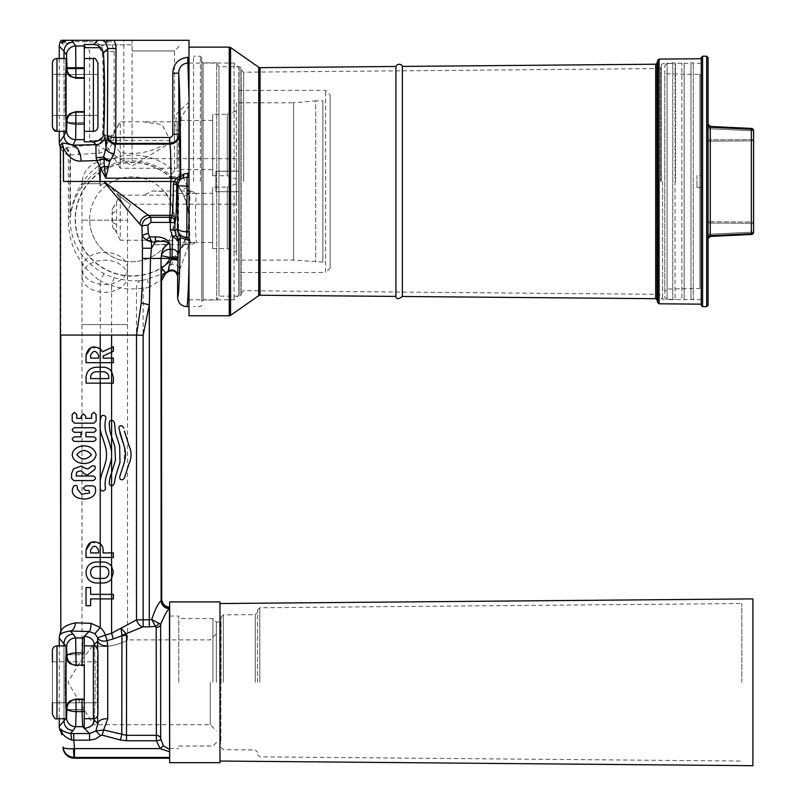 <?xml version="1.0" encoding="UTF-8"?>
<svg xmlns="http://www.w3.org/2000/svg" width="806" height="806" viewBox="0 0 806 806"><rect width="100%" height="100%" fill="white"/><g stroke="black" fill="none" stroke-linecap="round" stroke-linejoin="round"><path stroke-width="0.6" stroke-dasharray="4.03 3.02" d="M701.23 299.6L701.23 63.291L701.23 299.6L693.261 299.6L693.261 63.291L693.261 299.6L690.984 299.6L690.984 63.291L690.984 299.6L684.153 299.6L684.153 63.291L684.153 299.6L681.886 299.6L681.886 63.291L681.886 299.6L675.055 299.6L675.055 63.291L675.055 299.6L672.778 299.6L672.778 63.291L672.778 299.6L667.086 299.6L667.086 63.291L667.086 299.6L664.809 297.323L664.809 65.568L664.809 297.323M664.809 291.359L664.809 71.532L664.809 291.359L667.086 289.042L667.086 73.85L667.086 289.042L699.89 288.467L699.89 74.424L667.086 73.85L664.809 71.532M701.23 57.599L701.23 305.293M708.061 305.293L708.061 57.599M708.061 124.195L708.061 125.766A2.277 1.481 180 0 0 710.298 127.247L710.298 139.841L708.061 139.841L708.061 125.766L708.061 237.125L708.061 125.766L708.061 142.4L708.061 139.841L710.298 139.841L710.298 127.247L751.353 129.262L751.353 233.629L710.298 235.644L710.298 234.163L708.061 234.163L708.061 142.4L708.061 237.125L708.061 234.163L710.298 234.163L710.298 235.644A2.277 1.481 180 0 0 708.061 237.125L708.061 238.697L710.298 235.644L710.227 126.461L751.424 128.426L751.353 139.629L751.353 130.703L708.061 128.728L753.59 130.703L753.59 232.188L751.353 232.188L751.353 223.272L751.353 232.188L710.298 234.163L710.298 223.05L751.353 223.272L710.298 223.05L710.298 141.121L751.353 140.899L751.353 139.629L710.298 139.841L710.298 141.121L710.298 139.841L753.59 139.629L753.59 223.272L753.59 139.629A2.277 1.269 0 0 1 751.353 140.899L710.298 141.121L710.298 221.771L751.353 222.003L751.353 139.629L753.59 139.629A2.277 1.269 180 0 1 751.353 140.899L751.353 222.003L710.298 221.771L710.298 234.163L751.353 232.188L751.424 234.465L751.353 232.188L753.59 232.188L753.59 223.272A2.277 1.269 0 0 0 751.353 222.003L751.353 223.272L753.59 223.272A2.277 1.269 180 0 0 751.353 222.003L751.353 223.272L753.59 223.272M701.23 75.794L701.23 287.107L701.23 75.794L699.89 74.424L699.89 288.467L701.23 287.107M701.23 175.517L701.23 187.385L701.23 175.517L696.938 175.517L696.938 187.385L696.938 175.517M97.939 63.07L97.939 126.814C97.667 129.575 96.146 131.096 93.385 131.368L93.385 58.516C94.493 57.357 96.015 58.868 97.939 63.07M97.939 74.444L97.939 115.429L97.939 74.444L97.939 115.429L97.939 74.444L52.41 74.444L52.41 115.429L52.41 74.444L97.939 74.444M53.115 129.252L52.41 126.814L52.41 74.444M56.964 58.516L56.964 131.368L66.062 131.368L66.062 58.516L66.062 131.368L66.062 58.516L56.964 58.516L56.964 131.368L56.964 58.516C54.193 58.778 52.672 60.299 52.41 63.07L52.41 115.429L97.939 115.429L52.41 115.429M66.062 67.623L66.062 122.26L66.062 67.623L84.277 67.623L84.277 122.26L84.277 67.623L84.277 122.26L84.277 67.623L66.062 67.623L66.062 122.26L66.062 67.623M70.142 113.545L75.915 111.651L84.277 111.651L84.277 131.368L84.277 58.516L84.277 78.222L84.277 77.678L76.137 77.678A9.108 9.068 21.8 0 1 67.029 68.611L66.576 55.09L63.996 51.221L63.996 135.781L66.586 130.592L66.757 120.588A9.108 9.068 -21.8 0 1 70.142 113.545L66.566 118.532L66.757 120.588M52.41 661.807L97.939 661.807L97.939 702.782L97.939 661.807L52.41 661.807L52.41 714.166L52.41 661.807L52.41 702.782L52.41 661.807L52.41 702.782L97.939 702.782L97.939 661.807L97.939 702.782L52.41 702.782M97.939 650.422L97.939 714.166C97.667 716.937 96.146 718.448 93.385 718.72L93.385 645.868C94.493 644.709 96.015 646.231 97.939 650.422M70.142 663.691A9.108 9.068 -158.2 0 1 66.757 656.648L66.566 658.703L70.142 663.691L75.915 665.585L84.277 665.383L84.277 645.868L84.277 718.72L84.277 645.868L84.277 718.72L93.385 718.72M84.277 709.612L84.277 654.976L84.277 709.612L66.062 709.612L66.062 654.976L66.062 709.612L66.062 654.976L66.062 709.612L84.277 709.612L84.277 654.976L84.277 709.612M66.062 645.868L66.062 718.72L66.062 645.868L66.062 718.72L56.964 718.72L56.964 645.868L66.062 645.868M52.41 714.166L52.41 650.422C52.672 647.661 54.193 646.14 56.964 645.868L56.964 718.72L56.964 645.868M84.277 645.868L93.385 645.868M84.277 58.516L84.277 131.368L84.277 58.516L93.385 58.516M701.23 181.451L701.23 58.737L701.23 181.451M402.355 66.424L402.355 296.477M395.907 296.417L395.907 66.485M188.997 47.131L188.997 315.771M201.752 61.468L201.752 301.424L201.752 61.468L203.112 62.838L203.112 300.054L203.112 62.838L216.683 62.838L216.683 300.054L216.683 62.838L218.95 66.767L218.95 296.134L218.95 66.767L239.997 66.767L239.997 296.134L239.997 66.767L241.367 68.127L241.367 294.764L241.367 68.127M675.559 181.451L675.559 63.513L675.559 181.451M243.644 181.451L243.644 72.197L243.644 181.451M201.752 181.451L201.752 57.599L201.752 181.451M193.551 181.451L193.551 56.239L193.551 181.451M241.367 181.451L241.367 69.941L241.367 181.451M219.967 762.678L219.967 601.911M219.967 682.299L219.967 603.543L219.967 682.299M169.653 762.678L169.653 601.911M752.895 598.888L752.895 765.7M221.086 682.299L221.086 617.174L221.086 682.299M741.812 682.299L741.812 603.543L741.812 682.299M257.527 682.299L257.527 610.021L257.527 682.299M165.573 273.486L165.029 272.841L147.286 279.249A61.901 61.901 0 0 1 141.856 280.367L141.262 280.448C133.998 281.465 124.91 280.548 114.019 277.697A61.185 61.185 0 0 1 103.974 273.587C81.587 261.265 70.233 242.455 69.91 217.136L70.475 216.713C72.369 196.845 87.35 167.084 123.852 161.502L132.083 160.958L132.083 155.044L123.862 155.649C87.33 161.885 72.338 194.256 70.475 216.471L70.475 155.014L99.269 153.08C108.296 151.639 113.263 145.695 114.16 135.257L114.16 51.604L110.563 40.3L97.526 40.3A8.191 4.483 92 0 1 94.917 42.033L92.448 44.501L84.277 44.501L84.277 68.53L67.029 68.611L66.757 69.296L66.566 71.351L70.142 76.328L75.915 78.222L84.277 78.222L84.277 67.392L84.277 78.222M84.277 46.002L75.683 46.002L75.915 78.222M92.448 44.501A9.128 9.108 135 0 1 99.37 47.695L102.171 52.974C103.682 69.266 103.813 114.331 102.412 133.756C102.231 138.259 98.937 140.939 92.529 141.785L84.277 141.785L84.277 47.695L84.277 141.785L84.277 139.67L75.683 139.67A9.108 9.078 26.5 0 1 66.586 130.592M97.526 40.3L74.364 40.3A8.191 4.121 91.7 0 1 72.429 41.428L94.917 42.033L101.415 45.599L103.531 51.604L102.171 52.974M99.37 47.695L84.277 47.695L84.277 44.501L84.277 47.695M74.364 40.3L65.86 40.3A8.191 7.375 46.8 0 1 64.52 44.048L72.429 41.428L73.094 42.124C67.593 42.678 64.561 45.71 63.996 51.211L59.241 46.204M65.86 40.3L64.561 40.411A8.191 8.171 132.5 0 1 63.402 44.592L64.52 44.048M64.792 40.3L61.065 40.3M110.503 40.3A8.191 1.934 140.3 0 1 101.415 45.599M114.16 51.604L103.531 51.604L103.531 135.257C102.362 141.433 99.47 144.657 94.866 144.909L71.875 146.571L66.072 147.78L65.538 148.495L59.835 145.725M123.852 161.502A5.924 0.836 -97.7 0 0 123.862 155.649L123.862 40.421L110.563 40.3M112.548 40.3L132.083 40.3M123.862 40.3A9.108 1.3 90.4 0 0 123.862 40.421L132.083 40.451L132.083 155.044A64.198 64.198 0 0 1 174.439 170.993L174.439 130.038L177.028 113.193L188.997 102.231L188.997 40.451M73.094 42.124L75.683 46.002A9.108 9.088 -33.7 0 0 66.576 55.09M70.142 76.328A9.108 9.068 21.8 0 1 66.757 69.296M75.915 111.651L84.277 111.651L84.277 122.482L66.062 122.482C64.833 123.812 64.833 66.062 66.062 67.392C64.833 66.062 64.833 123.812 66.062 122.482L66.566 118.532M63.996 58.516L63.996 131.368M66.566 71.351L66.062 67.392L84.277 67.392L84.277 122.482L84.277 67.392L66.062 67.392M84.277 139.67L84.277 124.033L76.107 124.033A9.108 2.831 0.7 0 1 67.009 121.212A9.108 9.068 -21.8 0 1 76.107 112.135L75.683 139.67L73.094 144.858C67.593 144.304 64.561 141.272 63.996 135.781L59.241 142.471M59.241 58.516L59.241 131.368M66.072 147.78A8.191 8.161 -141.3 0 1 70.475 155.014L69.91 155.719L69.91 216.945A5.924 5.904 115.4 0 1 69.91 217.136L69.91 217.136A5.924 5.904 -133.3 0 0 69.91 216.945L70.475 216.471A5.924 5.904 -127.5 0 1 70.475 216.713M169.653 607.412L169.653 751.817L169.603 607.512A8.191 8.151 20 0 1 161.412 599.352L161.684 598.969M169.653 751.817L169.653 758.234L169.603 749.489L163.336 745.862L160.666 738.467L160.666 624.257C164.656 614.877 167.577 609.658 169.451 608.601L169.653 749.489M169.653 757.418L74.505 757.418L73.769 733.541L70.253 733.551C64.006 731.788 60.934 730.276 61.024 729.007L60.762 731.516M160.797 740.009L156.374 740.774L160.182 748.603L169.603 751.817M147.286 279.249L149.301 287.188L161.129 279.813L161.684 280.448M161.412 599.352L161.129 600.561C157.966 603.724 154.823 610.031 151.709 619.492L136.506 619.895L111.601 633.234L113.303 638.896L121.777 635.803L121.777 734.659L103.611 729.984L107.742 718.801L107.742 645.797L107.097 640.669L113.303 638.896M188.997 57.347L188.997 186.136M168.343 271.672L169.935 265.557C171.819 264.277 176.524 257.285 184.05 244.591L188.997 225.952L188.997 214.587L184.111 196.14A56.914 56.914 0 0 1 188.997 218.557M132.083 160.958A58.284 58.284 0 0 1 170.529 175.436L181.007 190.156L184.111 196.14L188.997 193.46L188.997 214.587M184.05 244.591A5.924 2.761 24.4 0 1 188.997 244.097L179.587 270.141C179.013 288.125 178.358 297.273 177.622 297.555M188.997 225.952L188.997 244.097M180.776 190.297A56.642 56.642 0 0 0 88.388 183.204A56.642 56.642 0 0 0 112.941 272.549A56.642 56.642 0 0 0 180.776 190.297M169.935 265.557A5.924 5.894 16.4 0 1 179.587 270.141L177.622 276.539M186.73 306.663C187.627 305.927 188.392 291.903 188.997 264.58L188.997 245.407M188.997 264.58L188.997 239.946M188.997 194.044A5.924 0.534 156.3 0 0 184.332 196.634M188.997 193.46L187.536 186.881A5.924 0.534 149.5 0 1 181.007 190.156A56.914 56.914 0 0 0 88.317 182.851A56.914 56.914 0 0 0 112.427 272.65A56.914 56.914 0 0 0 188.997 219.917M188.997 191.153L188.997 105.808L181.521 116.407L180.353 130.038L174.439 130.038M187.536 186.881L180.655 172.081A5.924 5.894 164.5 0 1 170.771 176.464M111.601 472.89A104.296 104.296 0 0 1 111.147 474.079A26.719 26.719 0 0 0 109.344 483.479A2.277 2.277 0 0 0 111.601 485.776L113.203 485.212L114.341 483.278M91.038 542.317L100.216 543.667A8.534 8.534 0 0 1 103.118 550.085L103.118 552.926L113.364 552.926L113.364 557.48L86.041 557.48L86.041 550.085M113.364 572.058L111.601 566.376A10.015 10.015 0 0 0 103.349 562.034L96.055 562.034C90 562.608 86.655 565.943 86.041 572.058L86.041 572.965C86.665 579.081 90 582.416 96.055 582.98L103.349 582.98A10.015 10.015 0 0 0 111.601 578.637L113.364 572.058M113.364 594.365L90.594 594.365L90.594 587.534L86.041 587.534L86.041 605.749L90.594 605.749L90.594 598.918L113.364 598.918L113.364 594.365M113.364 346.731L113.364 351.285L103.118 356.061L103.118 358.116L113.364 358.116L113.364 362.67L86.041 362.67L86.041 355.275M86.041 377.238L86.041 383.162L113.364 383.162L113.364 377.238L111.601 371.566A10.015 10.015 0 0 0 103.349 367.224L96.055 367.224M114.502 423.029L113.374 420.863L111.601 420.238A2.277 2.277 0 0 0 109.425 422.324A23.636 23.636 0 0 0 109.344 425.135A36.925 36.925 0 0 0 111.137 435.331A1543.52 1543.52 0 0 0 111.601 436.731M119.983 462.372L119.641 445.97M123.902 428.006L122.3 426.011C120.306 425.367 119.167 426.102 118.895 428.238L119.842 432.983M128.99 445.607L124.456 431.119M119.691 477.001C119.751 479.328 120.86 480.175 123.036 479.54L124.497 477.877L128.99 463.813M124.638 447.814L124.033 463.379L120.668 473.606M111.601 457.264A24.543 24.543 0 0 1 110.815 461.375A330.359 330.359 0 0 1 106.533 475.389A28.059 28.059 0 0 0 105.385 488.083A2.277 2.277 0 0 1 104.276 490.37L103.793 490.653A2.277 2.277 0 0 1 100.418 489.081A44.471 44.471 0 0 1 100.307 488.446A25.359 25.359 0 0 1 100.216 487.842L100.216 480.789A25.359 25.359 0 0 1 100.307 480.175A45.388 45.388 0 0 1 102.574 471.701A95.924 95.924 0 0 0 105.536 462.301A29.953 29.953 0 0 0 105.364 446.554A180.262 180.262 0 0 0 101.768 435.331A30.608 30.608 0 0 1 100.216 428.802M100.216 421.377A31.636 31.636 0 0 1 101.052 417.055A2.277 2.277 0 0 1 104.387 415.674L104.78 415.896A2.277 2.277 0 0 1 105.848 418.435A27.525 27.525 0 0 0 106.664 434.746A143.7 143.7 0 0 1 110.966 448.67A24.543 24.543 0 0 1 111.601 452.186M86.262 468.689L81.134 466.12L73.537 468.8L71.593 473.545L71.593 478.28L73.87 480.557L93.254 480.557C96.186 479.036 96.186 477.525 93.254 476.003L76.177 476.003L76.177 473.676M83.723 473.525L87.35 475.077L94.614 469.636C96.045 466.644 95.138 465.435 91.894 465.989L88.076 468.84M83.371 488.174L85.638 490.451L88.922 490.461L89.657 492.98L81.597 494.199L77.336 488.92C77.608 485.474 76.379 484.557 73.638 486.179C65.215 501.765 99.954 504.485 95.088 486.945L93.164 485.857M85.648 485.847L83.371 488.124M96.126 454.715C93.476 467.097 73.296 465.858 72.208 454.715C73.286 443.572 93.476 442.323 96.126 454.715M93.849 436.862C96.78 438.373 96.78 439.895 93.849 441.406L74.474 441.406C71.643 439.895 71.643 438.373 74.474 436.862L81.023 436.862L81.023 432.288L74.474 432.288C71.643 430.777 71.643 429.255 74.474 427.734L93.849 427.734C96.78 429.255 96.78 430.777 93.849 432.288L85.96 432.288L85.96 436.862L93.849 436.862M96.126 414.566L93.849 412.289L91.552 414.566L91.552 418.344L85.738 418.344L85.738 416.198L83.461 413.921L81.174 416.198L81.174 418.344L76.772 418.344L76.772 414.566L74.474 412.289L72.197 414.566L72.197 420.893L74.474 423.17L93.849 423.17L96.126 420.893L96.126 414.566M91.038 347.507L100.216 348.857A8.534 8.534 0 0 1 102.402 351.849L111.601 347.557M100.055 423.039L100.055 427.18M69.91 217.136L68.339 216.905C67.845 243.986 78.474 265.305 100.216 280.861L100.216 627.491L91.007 623.32L75.381 622.837C66.656 624.781 61.79 627.753 60.803 631.733L60.379 631.944M60.379 148.636L60.803 148.757C61.528 150.46 64.037 152.787 68.339 155.719L68.339 216.905L69.91 216.945M114.019 277.697L111.601 285.515C121.152 288.709 129.454 289.717 136.506 288.538L143.146 288.447A70.092 70.092 0 0 0 149.301 287.188L149.301 626.856L155.467 626.383L151.709 619.492L160.666 624.257A4.554 3.909 0 0 1 156.173 627.521L156.374 740.774L126.512 740.774L126.512 735.304L121.777 734.659L120.356 739.979L126.512 740.774M65.538 148.495A8.191 6.428 111.6 0 1 68.339 155.719L69.91 155.719A8.191 8.161 -141.3 0 0 65.538 148.495M188.997 102.231L188.997 105.808M165.029 272.841A8.191 8.181 138.9 0 0 161.129 279.813L161.129 600.561A8.191 8.03 10 0 0 169.451 608.601M121.948 635.39L121.001 628.297L126.139 633.728A22.77 15.667 -36.3 0 0 121.948 635.39L121.777 635.803A22.77 16.735 -0 0 1 126.512 635.44L126.139 633.728L142.481 627.008L149.301 626.856M158.792 623.159A4.554 3.295 -55 0 1 155.467 626.383L156.173 627.521M141.262 280.448A8.191 5.964 84.7 0 0 136.506 288.538L136.506 619.895A8.191 5.511 58.6 0 0 142.481 627.008M103.974 273.587L100.216 280.861A69.376 69.376 0 0 0 111.601 285.515L111.601 633.234L105.395 635.118L107.097 640.669A8.191 5.803 165.1 0 1 97.647 637.748L97.848 640.941C96.891 668.506 96.891 696.082 97.848 723.657L95.874 730.982L89.547 733.541L73.769 733.541M141.856 280.367L143.146 288.447L143.146 626.856M78.948 154.752A8.191 7.063 -96.8 0 0 71.875 146.571L73.094 144.858M99.269 153.08A8.191 4.403 -92.5 0 0 94.866 144.909L92.529 141.785M114.16 135.257L103.531 135.257L102.412 133.756M107.742 718.801A8.191 4.917 177.7 0 0 97.848 723.657L94.211 720.02C94.04 724.654 90.756 727.435 84.368 728.362L84.277 638.05A9.108 9.078 45 0 0 82.686 637.909L75.683 637.909L76.107 665.111L82.333 665.585M103.611 729.984L95.874 730.982L100.609 735.666L102.191 735.143L103.611 729.984M61.024 729.007A6.831 6.68 175 0 1 61.578 731.123C62.052 734.387 65.377 737.359 71.563 740.059A6.831 1.31 -90.6 0 0 70.253 733.551L73.094 730.558C67.593 729.994 64.561 726.972 63.996 721.471L66.576 717.592L66.999 708.555A9.108 9.068 158.2 0 1 76.107 699.487L82.051 699.487A9.108 9.057 30.9 0 1 84.277 699.769L84.368 636.226C90.756 637.153 94.04 639.934 94.211 644.568C95.43 662.915 95.43 701.683 94.211 720.02M84.277 726.538A9.108 9.078 -45 0 1 82.686 726.68L82.051 711.627L76.107 711.627L75.683 726.68A9.108 9.088 -146.3 0 1 66.576 717.592M75.915 699.014L70.142 700.898L66.566 705.885L66.999 708.555A9.108 3.073 -179.3 0 0 76.107 711.627L75.915 699.014L82.333 699.014L82.051 711.627A9.108 3.073 -1.1 0 0 84.277 711.497M66.757 707.94A9.108 9.068 158.2 0 1 70.142 700.898M84.277 699.205L84.277 709.844L84.277 699.205L82.333 699.014M66.062 709.844L84.277 709.844L84.277 654.754L84.277 709.844L66.062 709.844C64.833 711.174 64.833 653.414 66.062 654.754C64.833 653.414 64.833 711.174 66.062 709.844L66.566 705.885M63.996 718.72L63.996 645.868M94.302 645.959C95.4 664.305 95.4 700.293 94.302 718.63M97.586 715.919L97.586 648.669M59.241 726.478L63.996 721.471L63.996 643.128L59.241 638.11M66.566 658.703L66.062 654.754L84.277 654.754L84.277 665.383L84.277 654.754L66.062 654.754M84.277 636.317L82.686 637.909L82.051 652.961A9.108 3.073 1.1 0 1 84.277 653.092L84.277 638.05M66.757 656.648L66.999 656.034A9.108 3.073 179.3 0 1 76.107 652.961L82.051 652.961L82.051 665.111A9.108 9.057 -30.9 0 0 84.277 664.819L84.277 665.383M66.576 647.006A9.108 9.088 146.3 0 1 75.683 637.909L73.094 634.03C67.593 634.594 64.561 637.627 63.996 643.128L66.576 647.006L66.999 656.034A9.108 9.068 -158.2 0 0 76.107 665.111L75.915 665.585M59.241 718.72L59.241 645.868M91.007 623.32A8.191 1.904 90.7 0 1 89.093 631.501L94.927 633.728L97.647 637.748L105.395 635.118A17.349 17.299 135 0 0 100.216 627.491L94.927 633.728M59.835 634.866L60.188 634.876C60.782 633.274 64.137 631.985 70.233 631.017L89.093 631.501L84.368 636.226M107.742 645.797A8.191 4.917 -177.7 0 1 97.848 640.941L94.211 644.568M75.381 622.837A8.191 5.138 92.4 0 1 70.233 631.017L73.094 634.03M74.384 758.234L74.313 757.418A9.108 0.766 -90.2 0 1 73.547 748.663L160.182 748.603L163.336 745.862M63.039 747.837L62.979 747.112C64.087 753.439 67.865 756.874 74.313 757.418L74.505 757.418M73.547 748.663C67.18 748.976 63.654 748.462 62.979 747.112M71.563 740.059L89.547 740.15L89.547 733.541L84.368 728.362M188.997 237.518L188.997 231.765M90.594 550.085L90.594 552.926L98.564 552.926L98.564 550.085C95.894 544.937 93.234 544.937 90.594 550.085M96.055 566.588L103.349 566.588A5.461 5.461 0 0 1 108.81 572.058L108.81 572.965A5.461 5.461 0 0 1 103.349 578.426L96.055 578.426C92.75 578.114 90.927 576.29 90.594 572.965L90.594 572.058M96.055 371.778L103.349 371.778A5.461 5.461 0 0 1 108.81 377.238L108.81 378.608L90.594 378.608L90.594 377.238M90.594 355.275L90.594 358.116L98.564 358.116L98.564 355.275C95.894 350.126 93.234 350.126 90.594 355.275M76.852 454.715C81.386 449.093 86.272 449.083 91.481 454.675C86.323 460.347 81.446 460.357 76.852 454.715M188.997 181.451L188.997 299.832L188.997 181.451M215.867 171.204L215.867 191.697L215.867 171.204L234.083 171.204L234.083 63.07L234.083 171.204L238.626 171.204L238.626 67.623L238.626 171.204L215.867 171.204L238.626 171.204L238.626 295.278L238.626 171.204L215.867 171.204L215.867 191.697L234.083 191.697L234.083 299.832L234.083 191.697L238.626 191.697L215.867 191.697L238.626 191.697L215.867 191.697L215.867 171.204M66.062 122.482L84.277 122.482L84.277 111.651M238.626 272.509L238.626 90.383L238.626 272.509L325.594 272.509L325.594 90.383L325.594 272.509L330.148 267.955L330.148 94.937L330.148 267.955M238.626 90.383L325.594 90.383L330.148 94.937M169.653 682.299L169.653 616.046L169.653 682.299M178.761 682.299L178.761 616.046L178.761 682.299M212.905 682.299L212.905 618.555L212.905 682.299M216.32 682.299L216.32 621.97L216.32 682.299M220.874 622.877L220.874 741.711L220.874 622.877L219.967 621.97L216.32 621.97L212.905 618.555L178.761 618.555M210.245 682.299L210.245 724.715L210.245 682.299M93.385 644.74C107.792 650.704 128.235 640.045 127.529 639.883C128.194 640.035 107.883 650.704 93.385 644.74C107.792 650.704 128.235 640.045 127.529 639.883C128.194 640.035 107.883 650.704 93.385 644.74L93.385 724.715L93.385 644.74C79.361 663.237 79.361 663.237 93.385 644.74C79.361 663.237 79.361 663.237 93.385 644.74M236.349 204.21L236.349 158.681L236.349 204.21L130.612 204.21L127.529 211.041L127.529 220.149L82 220.149L127.529 220.149L127.529 639.883L210.245 639.883L216.32 633.808M106.997 183.677L116.84 193.521L127.529 211.041L116.84 193.521L127.529 211.041L116.84 193.521L106.997 183.677L102.533 183.677L100.216 186.005L99.974 183.677L100.216 186.005L102.533 183.677L106.997 183.677M99.974 183.677C97.869 155.498 97.869 155.498 99.974 183.677C97.869 155.498 97.869 155.498 99.974 183.677L82 183.677L99.974 183.677M100.216 186.005L100.216 158.681L100.216 186.005M116.84 193.521C124.013 199.747 128.607 203.314 130.612 204.21C128.648 203.344 124.053 199.777 116.84 193.521C124.013 199.747 128.607 203.314 130.612 204.21C128.648 203.344 124.053 199.777 116.84 193.521M236.349 145.02L236.349 179.073L236.349 145.02M236.349 217.872L236.349 251.925L236.349 217.872M236.349 102.795L236.349 260.106L236.349 102.795L293.596 102.795L293.596 260.106L293.596 102.795L315.71 100.861L315.71 262.041L315.71 100.861L322.863 100.861L322.863 262.041L322.863 100.861M236.349 183.828L227.252 187.143L227.252 248.611L227.252 187.143L212.673 187.143L212.673 248.611L212.673 187.143M212.673 242.465L212.673 193.289L212.673 242.465L196.704 242.415C195.123 242.203 195.123 193.581 196.704 193.329L212.673 193.289M178.529 242.294L178.529 193.46L190.982 193.46L189.944 191.012L190.74 191.012C189.088 189.4 189.088 246.314 190.74 244.742L189.944 244.742L190.982 242.294L178.529 242.294L177.159 240.571L120.245 240.168L120.245 195.153L177.159 195.183L178.529 193.46M190.982 242.294L196.704 242.415L190.74 244.742M190.74 191.012L196.704 193.329L190.982 193.46M177.159 195.183L177.159 240.571M116.608 202.256L116.568 232.652L112.508 226.97L112.195 209.54L120.245 195.153M120.245 240.168L116.568 232.652M112.064 221.67L112.034 213.247M164.081 191.395A42.416 42.416 0 0 0 94.242 238.395A42.416 42.416 0 0 0 166.268 244.349C170.298 241.054 173.028 232.158 174.469 217.66C172.01 203.354 168.545 194.599 164.081 191.395L152.505 191.012L143.559 195.183M148.072 240.571L155.83 244.742L166.268 244.349M89.668 219.242A42.416 42.416 0 0 1 132.083 176.826A42.416 42.416 0 0 1 174.499 219.242A42.416 42.416 0 0 1 132.083 261.658A42.416 42.416 0 0 1 89.668 219.242M152.505 191.012L189.944 191.012M155.83 244.742L189.944 244.742M236.349 110.976L227.252 114.291L227.252 175.758L227.252 114.291L212.673 114.291L212.673 175.758L212.673 114.291M212.673 169.613L212.673 120.437L212.673 169.613L178.529 169.613L178.529 120.437L178.529 169.613L177.159 168.242L177.159 121.797L177.159 168.242L120.245 168.242L120.245 121.797L143.035 121.807L162.006 124.527L170.398 140.466C155.034 151.498 138.32 155.508 120.245 152.505L120.245 168.242L106.291 145.02L120.245 121.797L121.142 121.797M212.673 120.437L178.529 120.437L177.159 121.797L143.035 121.797M120.245 152.505L110.2 140.466L89.668 140.466L170.398 140.466M110.2 140.466L120.245 121.807M132.083 50.929L174.499 50.929L132.083 50.929M132.083 44.854L83.592 44.854L132.083 44.854M702.6 56.239L702.6 306.663M706.701 306.663L706.701 56.239M708.061 220.501A2.277 1.28 0 0 0 710.298 221.771A2.277 1.28 180 0 1 708.061 220.501M708.061 142.4A2.277 1.28 0 0 1 710.298 141.121A2.277 1.28 180 0 0 708.061 142.4M708.061 223.05L710.298 223.05L708.061 223.05M751.424 234.465L751.353 233.629A2.277 1.441 180 0 0 753.59 232.188M751.353 129.262A2.277 1.441 180 0 1 753.59 130.703L751.353 130.703L751.353 129.262M659.107 59.11L659.107 303.791M657.807 60.118L657.807 302.774M656.981 299.691L656.981 63.2M655.671 298.683L655.671 64.218M260.046 295.228L260.046 67.664M258.716 67.251L258.716 295.641M230.566 315.358L230.566 47.544M229.267 315.771L229.267 47.131M662.613 181.451L662.613 299.268L662.613 181.451M661.303 181.451L661.303 64.641L661.303 181.451M660.527 181.451L660.527 67.563L660.527 181.451M659.217 181.451L659.217 68.57L659.217 181.451M200.382 181.451L200.382 56.239L200.382 181.451M255.27 682.299L255.27 614.615L255.27 682.299M223.343 682.299L223.343 614.897L223.343 682.299M259.784 682.299L259.784 607.744L259.784 682.299M84.761 40.3A8.191 0.816 90.3 0 1 84.358 41.63M60.43 41.69L63.402 44.592M88.6 40.3A8.191 5.571 92.8 0 1 85.698 41.66M89.547 740.15L95.521 738.981L100.609 735.666M102.191 735.143L120.356 739.979M180.353 130.038L180.655 172.081L180.353 170.993L174.439 170.993L170.529 175.436A5.924 5.894 -15.8 0 0 180.353 170.993L180.353 130.038M60.178 145.624A8.191 8.161 103.3 0 1 60.803 148.757L60.803 631.733A8.191 8.161 66.4 0 1 60.188 634.876M126.512 635.44L126.512 735.304L156.173 735.304A4.554 3.788 180 0 1 160.666 738.467M73.094 730.558L75.683 726.68L82.686 726.68L84.277 728.271M127.529 324.536L82 324.536L127.529 324.536M127.529 276.246A22.77 16.1 0 0 0 104.77 260.147A22.77 16.1 0 0 0 82 276.246A22.77 16.1 0 0 0 104.77 292.346A22.77 16.1 0 0 0 127.529 276.246M127.529 268.448A22.77 16.1 0 0 0 104.77 252.349A22.77 16.1 0 0 0 82 268.448A22.77 16.1 0 0 0 104.77 284.538A22.77 16.1 0 0 0 127.529 268.448M116.457 224.28A9.108 3.496 -178.8 0 1 112.064 221.388M112.064 214.356A9.108 3.496 -1.2 0 1 116.457 211.464M116.527 230.647A9.108 6.891 -176.5 0 1 112.508 226.97M112.195 209.54A9.108 6.891 -3.5 0 1 116.527 205.097M701.23 63.291L693.261 63.291C691.508 62.274 690.752 62.274 690.984 63.291L684.153 63.291C682.4 62.274 681.644 62.274 681.886 63.291L675.055 63.291C673.292 62.274 672.536 62.274 672.778 63.291L667.086 63.291L664.809 65.568M696.938 187.385L701.23 187.385M84.277 131.368L93.385 131.368M201.752 301.424L203.112 300.054L216.683 300.054L218.95 296.134L239.997 296.134L241.367 294.764M241.367 292.951L243.644 290.694L659.217 294.321L660.527 295.339L661.303 298.25L662.613 299.268L675.559 299.379M241.367 69.941L243.644 72.197L659.217 68.57L660.527 67.563L661.303 64.641L662.613 63.634L675.559 63.513M201.752 57.599L200.382 56.239L193.551 56.239M201.752 305.293L200.382 306.663L193.551 306.663M221.086 747.414L223.343 749.691L255.27 749.973L257.527 752.25M221.086 617.174L223.343 614.897L255.27 614.615L257.527 612.338M219.967 743.575L221.086 743.575M219.967 621.013L221.086 621.013M257.527 754.567L259.784 756.844L741.812 761.045M257.527 610.021L259.784 607.744L741.812 603.543M188.997 299.832L234.083 299.832L238.626 295.278M188.997 63.07L234.083 63.07L238.626 67.623M169.653 748.542L178.761 748.542M169.653 616.046L178.761 616.046M178.761 746.044L212.905 746.044L216.32 742.628L219.967 742.628L220.874 741.711M236.349 158.681L100.216 158.681L98.312 161.845A22.77 22.77 0 0 0 82 183.677L82 658.824L67.895 682.299L93.385 724.715L210.245 724.715L216.32 730.79M212.673 248.611L227.252 248.611L236.349 251.925M212.673 175.758L227.252 175.758L236.349 179.073M83.592 44.854L89.668 50.929L89.668 140.466L132.083 165.955L174.499 140.466L174.499 50.929L180.574 44.854M322.863 262.041L293.596 260.106L236.349 260.106"/><path stroke-width="1.21" d="M701.23 305.293L701.23 57.599L702.6 56.239L702.6 306.663L701.23 305.293M706.701 306.663L708.061 305.293L708.061 57.599L706.701 56.239L706.701 306.663L702.6 306.663M708.061 125.766L708.061 124.195L710.298 127.247A2.277 1.481 0 0 1 708.061 125.766M708.061 237.125A2.277 1.481 0 0 1 710.298 235.644L710.227 236.44L751.424 234.465L751.353 233.629A2.277 1.441 0 0 0 753.59 232.188L753.59 130.703A2.277 2.277 0 0 0 751.424 128.426L751.353 129.262L710.298 127.247L710.298 235.644L751.353 233.629L751.353 129.262A2.277 1.441 0 0 1 753.59 130.703A2.277 2.277 0 0 0 751.424 128.426L710.237 126.451L708.061 124.195M708.061 238.697L710.227 236.44L751.424 234.465A2.277 2.277 0 0 0 753.59 232.188L753.59 223.272M84.277 131.368L93.385 131.368C96.146 131.096 97.667 129.575 97.939 126.814L97.939 63.07C96.035 58.878 94.514 57.367 93.385 58.516L84.277 58.516M52.41 74.444L52.41 115.429M56.964 58.516C54.193 58.778 52.672 60.299 52.41 63.07L52.41 126.814C55.171 133.655 55.624 130.24 56.964 131.368L66.062 131.368L66.062 58.516L56.964 58.516L56.964 131.368L53.115 129.242M62.858 40.3A8.191 8.171 -47.5 0 1 61.85 43.071L60.43 41.69L61.065 40.3L71.361 40.3L73.094 42.124C67.593 42.678 64.561 45.71 63.996 51.211L66.576 55.09L67.029 68.611A9.108 9.068 21.8 0 0 76.137 77.678L84.277 77.678L84.277 68.53L84.277 124.033L84.277 112.135L76.107 112.135A9.108 9.068 -21.8 0 0 67.009 121.212L66.586 130.592A9.108 9.078 26.5 0 0 75.683 139.67L75.915 111.651L84.277 111.651M52.41 702.782L52.41 714.166C54.334 718.358 55.856 719.879 56.964 718.72C55.856 719.879 54.334 718.358 52.41 714.166M75.915 665.585L70.142 663.691A9.108 9.068 -158.2 0 1 66.757 656.648L66.999 656.034A9.108 3.073 179.3 0 1 76.107 652.961L82.051 652.961A9.108 3.073 1.1 0 1 84.277 653.092L84.277 638.05A9.108 9.078 45 0 0 82.686 637.909L82.051 665.111L76.107 665.111L75.683 637.909A9.108 9.088 146.3 0 0 66.576 647.006L66.999 656.034A9.108 9.068 -158.2 0 0 76.107 665.111L82.051 665.111A9.108 9.057 -30.9 0 0 84.277 664.819L84.277 718.72L93.385 718.72C96.146 718.448 97.667 716.937 97.939 714.166L97.939 650.422C96.015 646.231 94.493 644.709 93.385 645.868L84.277 645.868M66.062 718.72L66.062 645.868L56.964 645.868L56.964 718.72L66.062 718.72M52.41 661.807L52.41 650.422C52.672 647.661 54.193 646.14 56.964 645.868M402.355 66.424L401.741 65.377C402.899 65.508 397.771 62.253 395.907 66.485L395.907 296.417C396.32 299.389 398.466 299.399 402.355 296.477L402.355 66.424L655.671 64.218L655.671 298.683L656.981 299.691L657.807 302.774L657.807 60.118L659.107 59.11L701.23 58.737M229.267 315.771L188.997 315.771L188.997 47.131L229.267 47.131L229.267 315.771L230.566 315.358L230.566 47.544L229.267 47.131M219.967 601.911L219.967 762.678L169.653 762.678L169.653 601.911L219.967 601.911M219.967 761.045L752.895 765.7L752.895 598.888L219.967 603.543M63.876 40.3A8.191 6.68 -135.4 0 1 62.959 42.315L61.85 43.071M66.042 40.3L62.959 42.315M60.43 41.69A9.128 9.108 46.5 0 0 59.241 46.204L59.241 58.516M66.576 55.09A9.108 9.088 -33.7 0 1 75.683 46.002L75.915 78.222L70.142 76.328L66.566 71.351L67.029 68.611L84.277 68.53L84.277 44.501L93.647 44.501A9.128 9.108 -45 0 1 100.579 47.695L84.277 47.695M71.361 40.3L108.206 40.3L105.616 42.547L107.823 48.521L116.014 48.521A17.349 17.299 -45 0 0 113.938 40.3L108.206 40.3M66.757 120.588L66.566 118.532L70.142 113.545A9.108 9.068 -21.8 0 0 66.757 120.588L67.009 121.212A9.108 2.831 0.7 0 0 76.107 124.033L84.277 124.033L84.277 141.785L93.728 141.785C100.135 140.939 103.43 138.269 103.611 133.756C105.012 114.331 104.881 69.266 103.37 52.974L100.579 47.695M105.616 42.547L102.745 40.3M113.938 40.3L188.997 40.3L188.997 57.347L187.707 57.347L188.997 98.312M66.757 69.296A9.108 9.068 21.8 0 0 70.142 76.328M75.915 78.222L84.277 78.222M59.241 46.204L63.996 51.211L63.996 58.516M66.566 118.532L66.062 122.482M66.062 67.392L66.566 71.351M63.996 131.368L63.996 135.771L59.241 142.471L59.241 131.368M70.142 113.545L75.915 111.651M84.277 139.67L75.683 139.67L73.094 144.858C67.593 144.304 64.561 141.272 63.996 135.781L66.586 130.592M103.571 181.441L100.216 181.451L100.216 168.081L104.306 166.238L104.004 159.064L96.871 160.555L96.105 157.533L95.874 144.647A9.108 9.068 -36.9 0 0 104.971 135.569L105.999 147.659L107.389 135.932A8.191 8.161 37 0 0 115.57 144.113L115.721 143.367C110.976 142.702 108.347 140.022 107.823 135.358C108.518 136.587 111.238 137.292 116.014 137.473A2.287 2.277 -53 0 0 116.124 137.473L116.124 143.377L169.623 143.377L169.623 137.473A3.194 3.184 69.3 0 0 172.806 134.29L178.72 134.29C178.166 139.801 175.134 142.823 169.623 143.377L169.895 144.113L115.57 144.113L114.19 153.563L109.737 161.553L105.727 178.176L96.871 160.555L81.124 161.069C69.991 161.865 64.681 149.805 63.432 148.062L63.452 181.451L63.342 147.548L62.858 146.813L60.379 148.647L59.835 145.725A9.138 9.108 125.5 0 1 59.241 142.471M59.835 145.725L62.102 143.408C61.498 142.581 65.095 143.166 72.872 145.171L95.874 144.647L93.728 141.785M81.124 161.069A15.939 8.241 87.6 0 0 72.872 145.171L73.094 144.858M63.452 181.451L100.216 181.451M188.997 177.179L182.599 177.914L179.667 179.809L178.982 178.831L177.794 180.302A4.554 1.622 28.9 0 0 176.605 178.176L170.953 178.176L169.965 215.313A9.108 9.027 -168.7 0 1 172 215.545C172.796 212.159 173.25 201.712 173.371 184.191L174.096 181.451L176.605 178.176L180.05 175.91C179.97 152.233 179.617 138.612 179.003 135.025A9.108 9.078 159.3 0 1 169.895 144.113C170.54 147.216 170.892 158.57 170.953 178.176L105.727 178.176L104.306 166.238A8.191 2.579 11.7 0 0 107.984 167.215M170.338 229.599A4.554 1.541 -179.3 0 1 174.892 231.141L176.343 236.41A4.554 2.156 147.1 0 0 172.585 236.521L172.141 249.276A5.924 5.38 -176.7 0 1 178.055 254.656L178.489 240.621L172.585 236.521L170.338 229.599L170.409 222.486L169.572 222.385L169.572 217.288L171.335 217.459L172 215.545A4.554 4.514 -164.8 0 1 175.537 219.937L174.962 223.091A4.554 0.605 -179.7 0 0 170.409 222.486L171.335 217.459A4.554 4.514 -164.8 0 1 175.003 221.892M169.572 222.385L150.903 222.385L147.82 225.146L148.294 233.629L149.704 236.924A5.924 2.509 -45.1 0 0 146.44 240.198L151.468 241.951L151.468 248.218L155.387 241.951C160.565 240.782 165.361 241.185 169.754 243.16C164.716 245.729 161.915 249.88 161.331 255.643A9.108 8.272 175.6 0 1 170.157 249.276L169.754 243.16C166.943 238.919 162.157 236.843 155.387 236.924L155.387 241.951L151.468 241.951L149.704 236.924L155.387 236.924M103.742 181.451L150.903 217.288L169.572 217.288L169.965 215.313L148.929 215.313A9.108 8.906 127.3 0 0 139.952 224.35L103.712 181.451L174.096 181.451L176.957 182.478L176.705 184.534C176.605 204.281 176.212 216.089 175.537 219.937M142.44 258.394L150.531 258.414L149.301 304.759L143.136 335.296L136.496 335.064L141.211 303.056L142.259 284.901L142.44 248.228L151.468 248.218L150.531 258.414L161.029 258.414L161.331 255.643L170.157 257.557L170.016 258.414L161.029 258.414L161.029 266.957C163.527 267.501 166.52 264.65 170.016 258.414L171.255 259.693L170.066 258.323A54.496 54.496 0 0 0 170.842 257.557L172.091 256.892L172.141 249.276L170.157 249.276L170.157 257.557L171.597 258.303L172.091 256.892L178.005 257.326L177.622 276.539C176.494 271.249 173.421 269.617 168.404 271.632L168.444 270.977L165.421 272.71L165.593 273.466A63.745 63.745 0 0 0 168.343 271.672L168.404 271.632M141.211 303.056L149.301 304.759L149.301 619.733L151.709 619.492C154.812 610.061 157.946 603.744 161.129 600.561L161.029 266.957L165.421 272.71A8.191 8.05 -10.6 0 0 161.492 279.561L161.129 272.478A8.191 4.201 -1.2 0 1 163.165 269.798M169.653 607.17C164.797 606.575 162.137 603.845 161.684 598.969L161.492 279.561M169.451 608.601C167.567 609.679 164.646 614.897 160.666 624.257L160.666 738.467L163.336 745.862L169.603 749.489L169.451 608.601A8.191 8.03 -170 0 1 161.129 600.561L161.412 599.352A8.191 8.151 -160 0 0 169.603 607.512L169.653 607.412M169.653 751.817L160.182 748.603L74.505 748.603L74.505 757.418L169.653 757.418M169.653 758.234L74.384 758.234A11.395 11.385 -95 0 1 63.039 747.837L62.979 747.112C63.654 748.462 67.18 748.976 73.547 748.663L74.505 748.603L73.769 740.15L71.563 740.059C65.387 737.369 62.062 734.387 61.578 731.123L61.901 734.77L61.578 731.123A6.831 6.68 -5 0 0 61.024 729.007L60.762 731.516A9.128 9.108 133.5 0 1 59.241 726.478L59.241 718.72M165.593 273.466L161.684 280.548M188.997 62.949L187.707 62.949C181.914 63.835 178.922 67.251 178.72 73.185L172.806 73.185C173.471 63.755 178.448 58.465 187.707 57.347M179.667 179.809A4.554 4.544 150.3 0 0 180.665 176.967L183.486 174.146L188.997 173.149M147.82 225.146A5.924 1.249 -1.7 0 0 141.947 226.405L139.952 224.35M142.44 248.228L141.947 226.405C142.45 220.925 145.443 217.882 150.903 217.288L150.903 222.385M178.005 260.409A5.924 0.826 -179.8 0 0 171.285 259.582L171.597 258.303L178.005 258.786M177.713 275.743A5.924 5.763 -173.6 0 0 168.444 270.977C168.303 268.781 169.24 265.023 171.255 259.693A5.924 0.836 -179.8 0 1 178.005 260.529M187.607 239.997A4.554 1.038 89.5 0 0 186.7 237.528L188.997 237.518L188.997 239.946L187.607 239.997L180.282 237.548C179.678 275.995 178.791 295.993 177.622 297.555C178.166 303.086 181.199 306.119 186.73 306.663C187.627 305.927 188.392 291.903 188.997 264.58M177.622 297.555L177.622 276.619M177.249 237.498A4.554 4.544 30.6 0 1 178.489 240.621L180.282 237.548A4.554 4.544 29.9 0 0 179.244 234.657L177.249 237.498L176.343 236.41M146.44 240.198L142.42 236.339A5.924 2.69 176.2 0 1 148.294 233.629M114.341 483.278L115.5 476.588L114.341 483.278L113.203 485.212L111.601 485.776L111.601 552.926L113.364 552.926L113.364 557.48L100.216 557.48L100.216 562.034L103.349 562.034A10.015 10.015 0 0 1 111.601 566.376L113.364 572.058L111.601 578.637A10.015 10.015 0 0 1 103.349 582.98L100.216 582.98L100.216 594.365L111.601 594.365L111.601 633.234L136.506 619.895L136.506 335.064L60.379 335.064L60.803 631.733C61.81 627.733 66.676 624.771 75.381 622.837L91.007 623.32L100.216 627.491L94.927 633.728L89.093 631.501L70.233 631.017C64.137 631.985 60.782 633.274 60.188 634.876L59.835 634.866A9.128 9.108 46.5 0 0 59.241 638.11L66.576 647.006M60.379 148.647L60.379 335.064M111.601 335.064L111.601 347.557L113.364 346.731L113.364 351.285L111.601 352.111L111.601 358.116L103.118 358.116L103.118 356.061L111.601 352.111L111.601 347.557L102.402 351.849A8.534 8.534 0 0 0 100.216 348.857C92.761 345.008 88.035 347.144 86.041 355.275L91.038 347.507M115.5 432.842L114.502 423.029L115.5 432.842L119.641 445.97L115.5 432.842M115.5 476.588L119.983 462.372L115.5 476.588M124.456 431.119L128.99 445.607C131.731 451.672 131.731 457.748 128.99 463.813C131.721 457.778 131.721 451.713 128.99 445.607M119.933 476.104L120.668 473.606L119.933 476.104M123.902 428.006L122.3 426.011C120.296 425.367 119.167 426.102 118.895 428.238L124.638 447.814M86.041 377.238C86.645 371.133 89.99 367.798 96.055 367.224C89.99 367.808 86.655 371.143 86.041 377.238L86.041 383.162L113.364 383.162L113.364 377.238L111.601 371.566L111.601 358.116L113.364 358.116L113.364 362.67L100.216 362.67L100.216 367.224L103.349 367.224A10.015 10.015 0 0 1 111.601 371.566L111.601 436.731L114.825 446.484L115.46 460.125L111.601 472.89L115.46 460.125L114.825 446.484L111.601 436.731A1543.52 1543.52 0 0 1 111.137 435.331A36.925 36.925 0 0 1 109.344 425.135A23.636 23.636 0 0 1 109.425 422.324A2.277 2.277 0 0 1 111.601 420.238L113.374 420.863L114.502 423.029M96.055 371.778C92.75 372.09 90.927 373.913 90.594 377.238C90.927 373.913 92.75 372.09 96.055 371.778L103.349 371.778A5.461 5.461 0 0 1 108.81 377.238L108.81 378.608L100.216 378.608L100.216 421.377A31.636 31.636 0 0 1 101.052 417.055A2.277 2.277 0 0 1 104.387 415.674L104.78 415.896A2.277 2.277 0 0 1 105.848 418.435A27.525 27.525 0 0 0 106.664 434.746A143.7 143.7 0 0 1 110.966 448.67A24.543 24.543 0 0 1 111.601 452.186L111.601 457.264A24.543 24.543 0 0 1 110.815 461.375A330.359 330.359 0 0 1 106.533 475.389A28.059 28.059 0 0 0 105.385 488.083A2.277 2.277 0 0 1 104.276 490.37L103.793 490.653A2.277 2.277 0 0 1 100.418 489.081A44.471 44.471 0 0 1 100.307 488.446A25.359 25.359 0 0 1 100.216 487.842L100.216 480.789A25.359 25.359 0 0 1 100.307 480.175A45.388 45.388 0 0 1 102.574 471.701A95.924 95.924 0 0 0 105.536 462.301A29.953 29.953 0 0 0 105.364 446.554A180.262 180.262 0 0 0 101.768 435.331A30.608 30.608 0 0 1 100.216 428.802L100.216 543.667C92.761 539.818 88.035 541.954 86.041 550.085L91.038 542.317M88.076 468.84L86.262 468.689L88.076 468.84L91.894 465.989C95.138 465.435 96.045 466.644 94.614 469.636L87.35 475.077L83.723 473.525L83.361 472.497L83.723 473.525M80.6 470.734L83.361 472.497L80.6 470.734L76.842 472.054L80.6 470.734M76.177 473.676L76.842 472.054L76.177 476.003L93.254 476.003C96.186 477.525 96.186 479.036 93.254 480.557L73.87 480.557L71.593 478.28L71.593 473.545L73.537 468.8L81.134 466.12L86.262 468.689M93.164 485.857L85.648 485.847L93.164 485.857L95.088 486.945C100.236 504.314 65.246 501.896 73.638 486.179C76.419 484.587 77.648 485.504 77.336 488.92L81.618 494.209L89.657 492.98L88.922 490.461L85.638 490.451L83.371 488.174L85.648 485.847M63.342 146.964L63.342 147.548A8.191 7.405 -10.8 0 0 63.342 146.964L62.102 143.408A8.191 8.171 -128.7 0 1 62.858 146.813M114.19 153.563A8.191 5.904 3.1 0 1 105.999 147.659L103.581 156.948L104.004 159.064L109.737 161.553L103.581 156.948A9.108 1.733 179.4 0 1 96.105 157.533M143.146 335.296L143.146 626.856L142.481 627.008A8.191 5.511 -121.4 0 1 136.506 619.895L149.301 619.733L149.301 626.856L155.467 626.383L151.709 619.492L160.666 624.257A4.554 3.909 0 0 1 156.173 627.521L155.467 626.383A4.554 3.295 -55 0 0 158.792 623.159M86.041 550.085L86.041 557.48L100.216 557.48L100.216 543.667A8.534 8.534 0 0 1 103.118 550.085L103.118 552.926L111.601 552.926L111.601 594.365L113.364 594.365L113.364 598.918L100.216 598.918L100.216 627.491A17.349 17.299 -45 0 1 105.395 635.118L111.601 633.234L113.303 638.896L107.097 640.669L107.742 645.797L107.742 718.801L103.611 729.984L126.512 735.304L126.512 635.44A22.77 16.735 180 0 0 121.777 635.803L113.303 638.896M97.586 648.669L97.647 637.748L105.395 635.118L107.097 640.669A8.191 5.803 -14.9 0 1 97.647 637.748L94.927 633.728M160.797 740.009L156.374 740.774L126.512 740.774L120.356 739.979L121.777 734.659L121.948 635.39L121.001 628.297L126.139 633.728L126.512 635.44M142.481 627.008L126.139 633.728A22.77 15.667 143.7 0 0 121.948 635.39M115.721 143.367L116.014 48.521M61.024 729.007C60.924 730.266 64.006 731.788 70.253 733.551L89.547 733.541L95.874 730.982L97.848 723.657L97.586 715.919M70.142 700.898A9.108 9.068 158.2 0 0 66.757 707.94L66.566 705.885L70.142 700.898L75.915 699.014L76.107 711.627A9.108 3.073 -179.3 0 1 66.999 708.555L66.576 717.592A9.108 9.088 -146.3 0 0 75.683 726.68L76.107 711.627L82.051 711.627L82.686 726.68L75.683 726.68L73.094 730.558C67.593 729.994 64.561 726.972 63.996 721.471L63.996 718.72M75.915 699.014L84.277 699.205M66.757 707.94L66.999 708.555A9.108 9.068 158.2 0 1 76.107 699.487L82.051 699.487L82.051 711.627A9.108 3.073 -1.1 0 0 84.277 711.497L84.277 699.769A9.108 9.057 30.9 0 0 82.051 699.487L82.333 699.014M84.277 711.497L84.277 726.538A9.108 9.078 -45 0 1 82.686 726.68L84.277 728.271L84.277 726.538M66.566 705.885L66.062 709.844M66.062 654.754L66.566 658.703L66.757 656.648M63.996 645.868L63.996 643.128C64.561 637.627 67.593 634.594 73.094 634.03L75.683 637.909L82.686 637.909L89.093 631.501A8.191 1.904 -89.3 0 0 91.007 623.32M70.142 663.691L66.566 658.703M84.277 665.383L82.333 665.585M84.277 638.05L84.277 636.317M94.302 645.959L94.211 644.568C94.04 639.934 90.756 637.153 84.368 636.226M94.302 718.63L94.211 720.02C94.04 724.654 90.756 727.435 84.368 728.362L84.277 728.271M59.241 645.868L59.241 638.11M59.835 634.866L60.379 631.944M75.381 622.837A8.191 5.138 -87.6 0 1 70.233 631.017L73.094 634.03M107.742 645.797A8.191 4.917 2.3 0 1 97.848 640.941L94.211 644.568M107.742 718.801A8.191 4.917 -2.3 0 0 97.848 723.657L94.211 720.02M95.874 730.982L103.611 729.984L102.191 735.143L100.609 735.666L95.874 730.982M163.336 745.862L160.182 748.603L156.374 740.774L156.173 627.521M62.979 747.112C64.087 753.439 67.865 756.874 74.313 757.418A9.108 0.766 -90.2 0 1 73.547 748.663M100.609 735.666L95.521 738.981L89.547 740.15L89.547 733.541L84.368 728.362M89.547 740.15L73.769 740.15L73.769 733.541M71.563 740.059A6.831 1.31 89.4 0 0 70.253 733.551L73.094 730.558M60.762 731.516L61.901 734.77M188.997 237.458L186.78 237.458L186.78 231.765L188.997 231.765L188.997 186.136L187.093 186.136L186.78 231.765A9.108 3.415 -179.2 0 1 177.683 228.35L174.892 231.141L174.962 223.091M187.979 173.078A4.554 0.907 93.6 0 1 187.093 177.129L187.093 186.136L177.995 185.813A9.108 9.098 135 0 1 182.599 177.914A4.554 2.881 62.6 0 0 183.486 174.146M177.794 180.302L176.957 182.478M179.244 234.657C179.134 235.312 181.622 236.269 186.7 237.528L186.78 237.458A9.108 9.098 -135 0 1 177.683 228.35L177.995 185.813L176.705 184.534L173.371 184.191M178.982 178.831A4.554 4.544 150 0 0 180.05 175.91L180.665 176.967C180.554 127.731 179.909 93.133 178.72 73.185L179.003 135.025M90.594 550.085L90.594 552.926L98.564 552.926L98.564 550.085C95.894 544.937 93.234 544.937 90.594 550.085M96.055 566.588L100.216 566.588L100.216 582.98L96.055 582.98C89.99 582.406 86.655 579.071 86.041 572.965L86.041 572.058C86.645 565.953 89.99 562.608 96.055 562.034L100.216 562.034L100.216 566.588L103.349 566.588A5.461 5.461 0 0 1 108.81 572.058L108.81 572.965A5.461 5.461 0 0 1 103.349 578.426L96.055 578.426C92.75 578.114 90.927 576.29 90.594 572.965L90.594 572.058C90.927 568.724 92.75 566.91 96.055 566.588C92.75 566.91 90.927 568.734 90.594 572.058M90.594 598.918L90.594 605.749L86.041 605.749L86.041 587.534L90.594 587.534L90.594 594.365L100.216 594.365L100.216 598.918L90.594 598.918M90.594 377.238L90.594 378.608L100.216 378.608L100.216 367.224L96.055 367.224M86.041 355.275L86.041 362.67L100.216 362.67L100.216 335.064M111.601 347.557L113.364 346.731M90.594 355.275L90.594 358.116L98.564 358.116L98.564 355.275C95.894 350.126 93.234 350.126 90.594 355.275M96.126 454.715C93.728 442.474 73.376 443.451 72.208 454.695C73.326 465.979 93.728 466.956 96.126 454.715M76.852 454.715C81.466 460.337 86.343 460.337 91.481 454.725C86.363 449.083 81.487 449.073 76.852 454.715M93.849 441.406C96.78 439.895 96.78 438.373 93.849 436.862L85.96 436.862L85.96 432.288L93.849 432.288C96.78 430.767 96.78 429.255 93.849 427.734L74.474 427.734C71.623 429.245 71.623 430.767 74.474 432.288L81.023 432.288L81.023 436.862L74.474 436.862C71.623 438.373 71.623 439.885 74.474 441.406L93.849 441.406M93.849 412.289L96.126 414.566L96.126 420.893L93.849 423.17L74.474 423.17L72.197 420.893L72.197 414.566L74.474 412.289L76.772 414.566L76.772 418.344L81.174 418.344L81.174 416.198L83.451 413.921L85.738 416.198L85.738 418.344L91.552 418.344L91.552 414.566L93.828 412.289M100.055 427.18L100.055 423.039M119.641 445.97L119.983 462.372M111.601 472.89A104.296 104.296 0 0 1 111.147 474.079A26.719 26.719 0 0 0 109.344 483.479A2.277 2.277 0 0 0 111.601 485.776L111.601 457.264M119.691 477.001C119.741 479.328 120.85 480.175 123.036 479.54L124.497 477.877L128.99 463.813M119.842 432.983L124.033 445.728C125.917 451.612 125.917 457.496 124.033 463.379L120.668 473.606M93.385 131.368L93.385 58.516M93.385 718.72L93.385 645.868M701.23 304.154L659.107 303.791L659.107 59.11M657.807 60.118L656.981 63.2L656.981 299.691M395.907 66.485L260.046 67.664L260.046 295.228L395.907 296.417M260.046 295.228L258.716 295.641L258.716 67.251L230.566 47.544M97.858 40.3L93.647 44.501M73.094 42.124L75.683 46.002L84.277 46.002M103.37 52.974L107.823 48.521L107.389 135.932M169.623 137.473L116.124 137.473M172.806 134.29L172.806 73.185M104.971 135.569L103.611 133.756M169.603 751.817L169.653 749.489M74.384 758.234L74.505 757.418M120.356 739.979L102.191 735.143M178.055 254.656L178.005 257.326M111.601 436.731L111.601 452.186M60.803 335.064L60.803 631.733A8.191 8.161 -113.6 0 1 60.188 634.876M126.512 740.774L126.512 735.304L156.173 735.304A4.554 3.788 180 0 1 160.666 738.467M143.146 626.856L149.301 626.856M66.576 717.592L59.241 726.478M100.216 428.802L100.216 421.377M706.701 56.239L702.6 56.239M751.424 234.465A2.277 2.277 0 0 0 753.59 232.188M659.107 303.791L657.807 302.774M656.981 63.2L655.671 64.218M402.355 296.477L655.671 298.683M260.046 67.664L258.716 67.251M258.716 295.641L230.566 315.358M188.997 306.663L186.73 306.663"/></g></svg>
